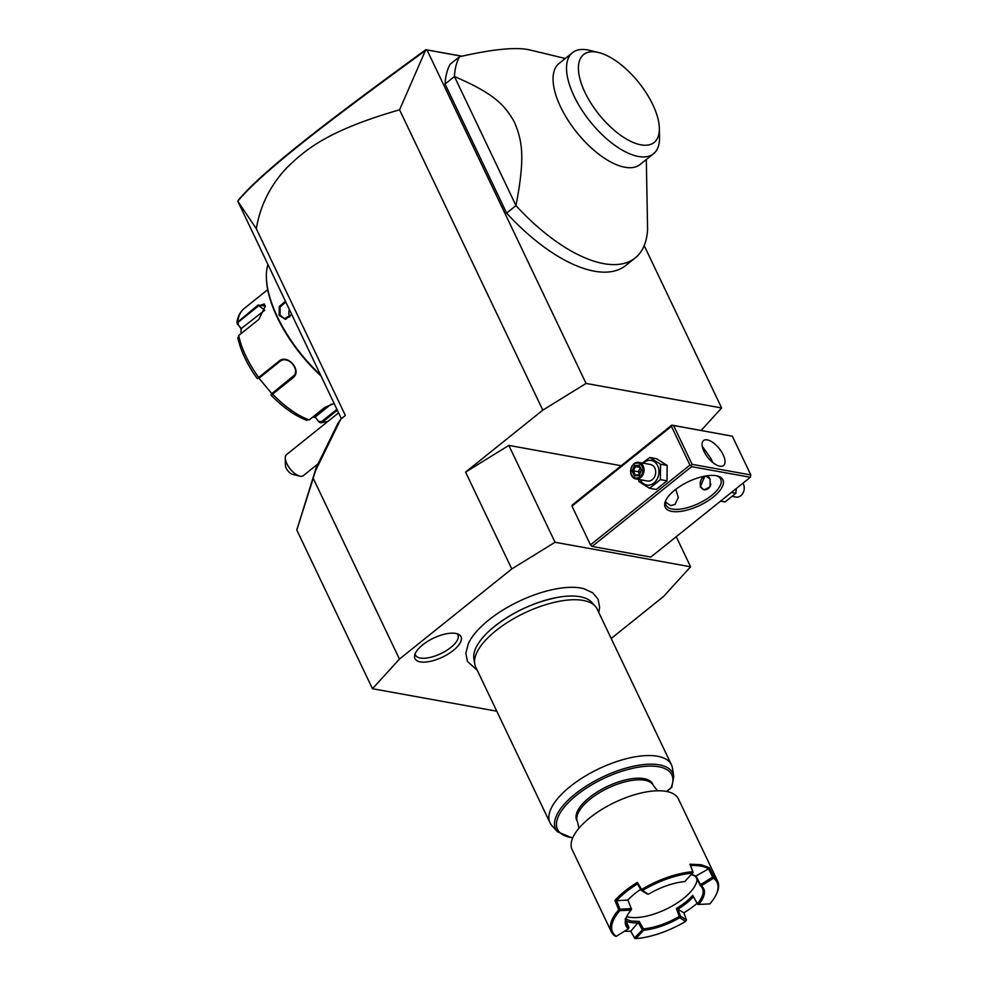 <?xml version="1.0" encoding="UTF-8"?>
<svg xmlns="http://www.w3.org/2000/svg" width="988" height="988" viewBox="0 0 988 988"><rect width="100%" height="100%" fill="white"/><g stroke="black" fill="none" stroke-linecap="round" stroke-linejoin="round"><path stroke-width="1.48" d="M611.202 638.483L663.627 596.419L690.587 566.779L555.034 542.264L511.784 568.952L399.448 659.082L372.476 688.722L496.791 711.199M598.777 612.424L599.617 607.299L598.049 599.148L592.738 592.8L583.797 588.675A71.111 29.27 154.5 0 0 581.006 588.058A71.111 29.27 154.5 0 0 516.761 602.396A71.111 29.27 154.5 0 0 468.275 643.781L465.854 653.315L467.448 661.454L477.315 670.358M420.246 661.874A25.49 10.498 -25.5 0 1 414.59 655.773A25.49 10.498 -25.5 0 1 430.57 639.656A25.49 10.498 -25.5 0 1 455.715 633.419A25.49 10.498 -25.5 0 1 459.025 634.58A25.49 10.498 -25.5 0 1 450.936 652.216A25.49 10.498 -25.5 0 1 420.246 661.874M511.784 568.952L465.583 472.091L542.82 410.131L586.057 383.443L427.001 49.956L425.433 50.549L399.572 109.816C326.546 130.824 305.045 150.201 286.891 167.688C270.416 185.164 260.227 205.504 256.3 228.71L345.38 415.466L340.749 419.184L315.456 470.881L313.221 478.316L399.448 659.082M701.159 430.447L721.623 407.958L586.057 383.443M465.583 472.091L508.832 445.403L621.205 465.731M399.572 109.816L542.82 410.131M427.001 49.956L461.754 56.242M644.188 245.617L721.623 407.958M565.26 58.477L529.321 49.82C515.662 46.905 492.395 49.215 459.506 56.748L450.145 64.257A134.578 60.873 51.3 0 0 445.069 84.029L506.622 213.099A134.578 60.873 51.3 0 0 625.849 265.426L635.21 257.917A134.578 60.873 51.3 0 0 647.585 229.389L646.313 159.513M426.359 49.808L462.026 56.18M256.3 228.71L237.75 201.12L238.898 199.44C263.055 171.344 317.815 128.255 425.89 49.647M341.366 418.69L237.75 201.12C261.981 172.678 316.827 129.576 425.433 50.549M315.456 470.881L316.197 467.67L337.785 423.556L340.749 419.184M297.153 528.852L316.197 467.67M297.067 528.691L296.783 530.025L372.476 688.722M297.314 528.358L313.221 478.316M338.588 412.861L286.508 454.641A13.462 6.089 51.3 0 0 285.273 458.024A13.462 6.089 51.3 0 0 285.285 458.333A13.462 6.089 51.3 0 0 299.784 476.117A13.462 6.089 51.3 0 0 303.353 475.636L318.087 463.817M299.784 476.117L292.683 474.388A6.731 3.038 -128.7 0 1 285.421 465.336L285.273 458.024M320.495 374.921A94.206 42.608 -128.7 0 1 266.389 277.208A94.206 42.608 -128.7 0 1 267.909 264.685M291.744 314.653L285.446 319.383L279.122 315.345L279.295 306.49L285.384 301.303M320.976 375.934A93.193 42.151 -128.7 0 1 266.414 278.307L266.389 277.208M337.328 410.205L322.286 422.284L320.828 422.852L318.988 422.024L315.172 416.998L331.141 404.191M336.908 409.328L321.557 421.654L318.951 421.444M241.109 333.598L240.998 328.757L236.922 322.767L258.041 305.033L265.364 306.07L258.881 319.334L238.701 335.525L238.232 338.563M305.996 419.665L309.207 419.912L324.706 407.476L334.117 403.475M237.787 337.674C240.64 350.777 247.136 364.424 257.251 378.602L278.888 361.275C287.693 353.247 302.661 371.056 292.819 377.947L272.626 394.138L271.107 395.163L271.194 394.138L294.177 375.329M238.701 335.525A70.654 31.949 51.3 0 0 258.708 377.465L259.412 377.848L257.251 378.602M259.412 377.848L279.604 361.657C287.891 354.173 301.735 370.661 292.534 377.132L271.194 394.138M306.972 420.369C295.103 415.923 283.148 407.538 271.107 395.188L271.107 395.163M318.988 422.024L315.172 416.998M315.11 417.467L312.665 417.134M237.392 324.36L237.997 324.546L238.355 322.076L258.547 305.885L264.315 303.958L265.364 306.428M240.998 328.757L264.71 310.22L258.041 305.033M272.095 393.953L258.251 377.404M241.504 328.831L237.997 324.546M291.645 314.431L284.495 318.655L279.987 315.048L280.16 306.947L285.754 302.093M289.336 309.602A8.41 6.657 -79.7 0 0 289.706 316.802A8.41 6.657 100.3 0 0 289.793 316.987M506.622 213.099L515.983 205.59A134.578 60.873 51.3 0 0 603.804 263.648A134.578 60.873 51.3 0 0 635.21 257.917M445.069 84.029L454.431 76.521L515.983 205.59C525.332 156.87 522.319 140.926 514.353 122.03C504.646 104.975 494.309 93.65 454.431 76.521A134.578 60.873 -128.7 0 1 459.506 56.748M572.497 52.685A64.763 29.294 -128.7 0 0 581.203 109.001A64.763 29.294 -128.7 0 0 638.433 156.475A64.763 29.294 51.3 0 0 653.55 153.708L640.088 164.502A64.763 29.294 -128.7 0 1 624.972 167.268A64.763 29.294 -128.7 0 1 567.742 119.795A64.763 29.294 -128.7 0 1 559.035 63.479L572.497 52.685A64.763 29.294 -128.7 0 1 588.527 50.104A64.763 29.294 51.3 0 1 589.675 50.363L598.567 52.525A56.353 25.49 51.3 0 0 596.764 52.142A56.353 25.49 51.3 0 0 584.958 92.366A56.353 25.49 51.3 0 0 640.99 144.853A56.353 25.49 51.3 0 0 659.354 128.292A56.353 25.49 51.3 0 0 598.567 52.525M653.55 153.708A64.763 29.294 51.3 0 0 659.539 137.431L659.354 128.292M508.832 445.403L555.034 542.264M676.237 536.694L690.587 566.779M592.133 546.45L650.845 557.059L750.312 477.266L691.6 466.645L592.133 546.45L590.466 544.882L571.978 506.128L572.336 504.93L671.803 425.136L671.445 426.334L689.933 465.076L691.353 465.397L692.106 464.323L750.818 474.944L750.312 477.266M716.275 475.71A31.962 13.153 -25.5 0 1 717.226 475.907A31.962 13.153 -25.5 0 1 712.706 497.483A31.962 13.153 -25.5 0 1 671.803 511.389A31.962 13.153 -25.5 0 1 665.751 500.459A31.962 13.153 -25.5 0 1 687.648 482.033A31.962 13.153 -25.5 0 1 716.275 475.71M691.6 466.645L691.353 465.397M689.933 465.076L590.466 544.882M671.445 426.334L571.978 506.128M750.818 474.944L732.343 436.202L671.803 425.136M732.343 436.202L672.211 425.26M673.631 425.581L692.106 464.323M719.82 466.175A15.981 7.225 -128.7 0 1 705.691 454.455A15.981 7.225 -128.7 0 1 703.542 440.562A15.981 7.225 -128.7 0 1 707.272 439.882A15.981 7.225 -128.7 0 1 721.401 451.59A15.981 7.225 -128.7 0 1 723.549 465.496A15.981 7.225 -128.7 0 1 719.82 466.175M712.731 462.458L710.656 458.049L702.233 446.255M716.238 475.697A30.282 12.461 -25.5 0 1 720.709 479.131A30.282 12.461 -25.5 0 1 705.58 499.693A30.282 12.461 -25.5 0 1 672.322 509.067A30.282 12.461 -25.5 0 1 666.048 505.201A30.282 12.461 -25.5 0 1 666.208 499.57M675.767 489.319L678.336 497.372L675.039 504.411L670.667 505.609L665.566 502.139M705.741 475.969L710.076 478.97L710.1 486.726L704.185 489.912L700.245 486.862L704.913 476.117M704.407 489.949A7.064 5.595 100.3 0 1 700.949 486.985A7.064 5.595 100.3 0 1 701.27 479.439A7.064 5.595 100.3 0 1 706.902 476.055M709.384 477.822A6.731 5.323 -79.7 0 0 702.369 478.081A6.731 5.323 -79.7 0 0 700.986 486.763A6.731 5.323 -79.7 0 0 706.371 489.542A6.731 5.323 -79.7 0 0 710.866 484.108M720.561 501.126L725.044 501.941L735.862 493.271L731.379 492.456M735.862 493.271L736.332 488.48M742.914 483.206A8.41 6.657 100.3 0 1 743.396 484.083A8.41 6.657 -79.7 0 1 742.939 493.197A8.41 6.657 -79.7 0 1 736.048 497.05L732.503 496.408M638.693 479.439L638.903 481.564L649.585 488.294L656.217 489.492L667.024 480.823L667.147 465.41L656.464 458.679L649.832 457.481L642.373 463.014M667.147 465.41L660.527 464.212L649.832 457.481M667.024 480.823L660.392 479.625L660.527 464.212M649.585 488.294L660.392 479.625M640.273 479.723A12.511 9.905 -79.7 0 0 640.273 479.736A12.511 9.905 -79.7 0 0 653.883 483.046A12.511 9.905 -79.7 0 0 657.675 465.768A12.511 9.905 -79.7 0 0 643.262 463.174M635.84 478.921L647.473 481.033A8.41 6.657 -79.7 0 0 654.365 477.179A8.41 6.657 -79.7 0 0 654.822 468.053A8.41 6.657 -79.7 0 0 650.475 464.471L638.828 462.372A8.41 6.657 -79.7 0 0 631.95 466.213A8.41 6.657 -79.7 0 0 631.48 475.339A8.41 6.657 100.3 0 0 635.84 478.921A8.41 6.657 100.3 0 0 642.719 475.08A8.41 6.657 100.3 0 0 643.188 465.953A8.41 6.657 -79.7 0 0 638.828 462.372M642.101 466.336A7.571 5.99 100.3 0 1 639.804 476.784A7.571 5.99 100.3 0 1 631.567 474.783A7.571 5.99 -79.7 0 1 633.864 464.323A7.571 5.99 -79.7 0 1 642.101 466.336M641.595 470.127L639.248 465.212L634.494 465.644L632.061 470.98L634.407 475.895L639.174 475.463L641.323 470.288M639.248 465.212L639.372 466.2L639.248 465.212M639.174 475.463L639.298 474.734M632.061 470.98L633.382 471.004L635.321 475.092L634.407 475.895L639.113 474.759M634.494 465.644L635.395 466.558L633.382 471.004L640.409 471.894M639.792 467.349L635.395 466.558L639.248 466.213M639.384 474.141L638.322 471.906L640.101 467.991M474.685 663.726L473.882 658.601A65.801 27.084 -25.5 0 1 490.233 630.011A65.801 27.084 -25.5 0 1 559.282 597.085A65.801 27.084 -25.5 0 1 580.03 596.715A65.801 27.084 -25.5 0 1 591.8 602.359L595.258 606.212A67.283 27.689 154.5 0 0 583.229 600.432A67.283 27.689 154.5 0 0 512.723 619.217A67.283 27.689 154.5 0 0 474.685 663.726A67.283 27.689 154.5 0 0 475.685 666.962L550.007 822.769A67.283 27.689 154.5 0 0 551.897 825.573L557.442 831.735A64.912 26.713 -25.5 0 1 602.705 776.963A64.912 26.713 -25.5 0 1 673.754 776.247L672.458 768.071A67.283 27.689 154.5 0 0 671.47 764.836A67.283 27.689 154.5 0 0 657.539 756.252A67.283 27.689 154.5 0 0 583.624 777.074A67.283 27.689 154.5 0 0 550.007 822.769M671.47 764.836L597.147 609.028A67.283 27.689 154.5 0 0 595.258 606.212M671.865 786.633L671.025 787.757L671.865 786.633M576.733 820.201A42.052 17.302 -25.5 0 1 589.391 797.526A42.052 17.302 -25.5 0 1 652.648 784.003L653.426 785.608A42.052 17.302 -25.5 0 0 590.157 799.144A42.052 17.302 -25.5 0 0 577.511 821.818L576.733 820.201M616.203 936.328L628.467 928.757A43.064 17.722 -25.5 0 1 626.725 916.58A43.064 17.722 -25.5 0 1 631.097 910.059L619.822 910.652A57.872 23.811 154.5 0 0 616.203 936.328L614.993 936.031A58.872 24.231 -25.5 0 1 611.325 931.783L572.114 849.594A58.872 24.231 -25.5 0 1 589.824 817.829A58.872 24.231 -25.5 0 1 666.208 791.388A58.872 24.231 154.5 0 1 678.398 798.897L717.597 881.086A58.872 24.231 -25.5 0 1 716.584 893.695L716.09 894.745A57.872 23.811 154.5 0 0 713.509 878.209L701.245 885.779L700.393 885.458L700.418 884.668L712.681 877.097L713.509 878.209M641.632 889.472L637.396 882.408A58.872 24.231 -25.5 0 0 614.931 900.426L616.586 900.686A57.872 23.811 -25.5 0 1 637.421 883.964L641.212 890.299L642.768 890.349A57.86 23.811 -25.5 0 1 692.415 873.17L684.783 881.568A43.064 17.722 154.5 0 0 648.708 894.054L647.152 894.004L641.237 890.336L641.632 889.472A58.872 24.231 -25.5 0 1 692.847 871.737L689.908 864.228L701.196 864.722L709.335 867.736L713.929 876.85A58.872 24.231 -25.5 0 1 717.597 881.086M614.931 900.426L618.686 909.825A58.872 24.231 -25.5 0 0 611.325 931.783M630.566 930.931L634.765 938.39L635.976 938.6L643.62 930.202A43.064 17.722 154.5 0 0 679.695 917.704L685.623 921.409A57.86 23.811 -25.5 0 1 635.976 938.6M624.502 931.202A57.872 23.811 154.5 0 0 630.764 931.239L634.543 937.884L643.386 928.819A42.052 17.302 154.5 0 0 679.275 916.395L680.497 916.209L686.438 919.914L683.844 912.85L677.904 909.158A43.064 17.722 154.5 0 0 693.403 896.734L692.712 895.412A42.052 17.302 154.5 0 1 676.36 908.54L679.275 916.395M628.467 928.757L628.948 927.448A42.052 17.302 -25.5 0 1 626.503 924.546A42.052 17.302 -25.5 0 1 626.997 916.049M627.763 899.747L631.53 909.121L631.097 910.059M619.822 910.652L619.995 909.195L631.27 908.614L631.567 909.293M619.525 909.96L618.686 909.825M631.27 908.614L627.849 900.093L616.586 900.686L619.995 909.195M637.421 883.964L637.396 882.408M642.768 890.349L641.644 889.571M648.19 894.165L642.583 890.67M692.847 871.737L692.526 873.38M692.884 871.824L692.415 873.17M693.144 872.318L689.908 864.228M712.681 877.097L708.532 868.847L709.335 867.736M700.393 885.458L695.404 876.319L708.532 868.847A57.872 23.811 154.5 0 0 690.501 865.587M699.961 885.421A42.052 17.302 -25.5 0 1 702.419 888.336A42.052 17.302 -25.5 0 1 697.392 903.748L698.615 904.465L709.89 903.884A57.872 23.811 154.5 0 0 716.09 894.745M701.245 885.779A43.064 17.722 -25.5 0 1 698.615 904.465M693.403 896.709L697.738 904.378M697.133 903.328A57.872 23.811 -25.5 0 1 683.844 912.85M686.438 919.914L685.808 921.088M676.36 908.54L677.904 909.158L680.497 916.209M680.522 916.234L680.201 917.605M679.695 917.704L679.361 916.432M643.62 930.202L643.336 928.905M642.151 929.523L643.089 930.449M630.764 931.239L639.224 921.396L630.986 921.051L625.071 918.84M642.151 929.486L638.409 922.817M634.543 937.884L635.864 938.378M638.409 922.841A43.064 17.722 -25.5 0 1 626.046 921.001M625.812 920.47L628.948 927.448M697.046 879.604A42.052 17.302 -25.5 0 1 671.272 906.539A42.052 17.302 -25.5 0 1 629.134 917.173A42.052 17.302 -25.5 0 1 626.763 916.605M643.386 928.819L639.224 921.396M697.392 903.748L692.712 895.412M695.404 876.319L691.452 874.553A43.064 17.722 -25.5 0 1 691.872 874.639A43.064 17.722 -25.5 0 1 696.281 876.405M696.256 876.405L700.418 884.668M640.656 889.385A43.064 17.722 154.5 0 0 627.849 900.105M415.071 653.957A23.551 9.695 154.5 0 0 420.283 658.02A23.551 9.695 154.5 0 0 447.243 650.042A23.551 9.695 154.5 0 0 457.308 633.814M321.557 421.654L322.286 422.284A70.654 31.949 51.3 0 0 328.189 421.197M267.699 289.669L244.135 308.565A70.654 31.949 51.3 0 0 237.849 321.224L238.355 322.076M272.342 393.335L272.626 394.138A70.654 31.949 51.3 0 0 309.207 419.912M278.888 361.275L279.604 361.657M292.819 377.947L292.534 377.132M279.122 315.345L279.987 315.048M641.261 470.177L639.372 466.2M572.781 837.75A63.294 26.046 -25.5 0 1 599.951 780.322A63.294 26.046 -25.5 0 1 671.025 787.757L666.455 791.425M320.828 422.852L327.855 421.468M244.135 308.565C240.072 311.949 237.676 316.691 236.922 322.767M639.063 474.845L641.163 470.226L639.162 466.04M635.235 475.092L639.224 474.734M490.233 630.011C510.376 613.017 533.397 602.038 559.282 597.085M557.442 831.735L572.62 838.108M673.754 776.247L671.815 787.263M666.702 791.474L671.581 787.56M578.943 828.265L577.511 821.818M657.526 790.77L653.426 785.608"/></g></svg>
